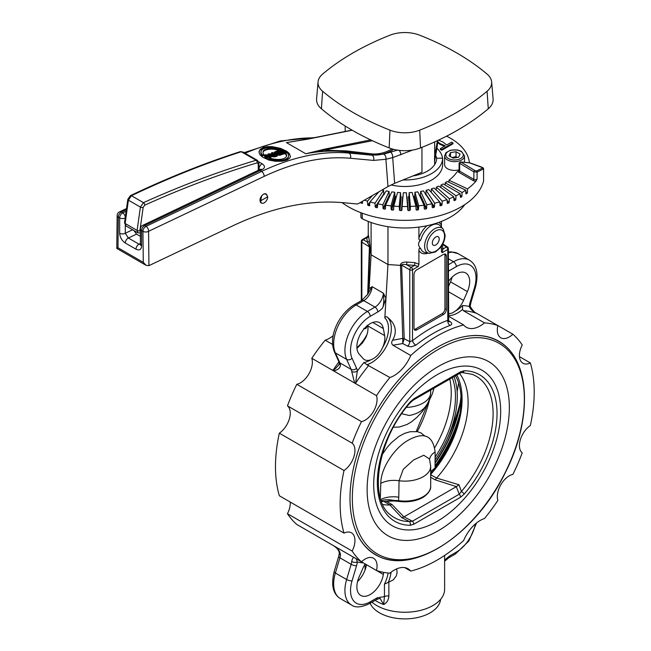 <?xml version="1.0" encoding="UTF-8"?>
<svg xmlns="http://www.w3.org/2000/svg" width="651" height="651" viewBox="0 0 651 651"><rect width="100%" height="100%" fill="white"/><g stroke="black" fill="none" stroke-linecap="round" stroke-linejoin="round"><path stroke-width="0.98" d="M360.882 212.698L360.882 216.986A3.979 2.295 0 0 0 362.233 218.72A64.628 37.319 0 0 0 464.781 204.609M446.553 136.173A64.628 37.319 180 0 1 469.379 162.717M482.041 167.25L483.587 168.812A0.993 0.968 -143.9 0 0 482.952 167.828L476.532 170.993L474.921 170.529A0.993 0.578 120 0 0 473.871 171.84L473.871 179.367A0.993 0.578 -60 0 1 473.163 180.579A2.986 1.725 0 0 0 476.109 181.019L477.085 179.033A1.986 1.147 180 0 1 473.871 179.367L459.679 171.172A1.986 1.147 180 0 1 459.101 170.359L459.101 162.97L473.871 171.84L477.085 172.141L483.587 168.812L483.587 180.937A1.986 1.147 0 0 0 483.603 180.775A1.986 1.147 0 0 0 483.587 180.612M483.587 180.937A79.544 45.928 180 0 1 425.209 218.817A79.544 45.928 180 0 1 342.003 202.583M476.109 181.019A79.544 45.928 180 0 1 467.54 188.88L467.418 192.639L465.823 191.899M465.856 192.672L467.109 193.257L467.418 192.639M467.109 193.257A79.544 45.928 180 0 1 466.206 193.9L465.888 193.754M465.888 193.729L465.766 190.149A79.544 45.928 180 0 1 462.08 192.509L461.941 196.26L460.143 195.227M460.176 196.041L461.592 196.854L461.941 196.26M461.592 196.854A79.544 45.928 180 0 1 460.582 197.44L460.086 193.664A79.544 45.928 180 0 1 455.993 195.788L455.838 199.531L453.853 198.116M453.893 198.986L455.456 200.109L455.838 199.531M455.456 200.109A79.544 45.928 180 0 1 454.341 200.63L453.95 200.345M453.95 200.418L453.796 196.814A79.544 45.928 180 0 1 449.345 198.685L449.182 202.42L447.017 200.5M447.066 201.452L448.767 202.966L449.182 202.42M448.767 202.966A79.544 45.928 180 0 1 447.562 203.421L447.131 203.039M447.139 203.185L447.562 203.421L446.977 199.572A79.544 45.928 180 0 1 442.208 201.159L442.029 204.886L439.71 202.258M439.759 203.332L441.59 205.407L442.029 204.886M441.59 205.407A79.544 45.928 180 0 1 440.312 205.781L439.856 205.268M439.864 205.521L440.312 205.781L439.694 201.9A79.544 45.928 180 0 1 434.656 203.193L434.477 206.912L425.925 194.047L425.461 194.535M432.061 204.463L434.014 207.4L434.477 206.912M434.014 207.4A79.544 45.928 180 0 1 432.679 207.702L432.191 206.961M432.207 207.409L432.679 207.702L432.207 207.409L432.028 203.779A79.544 45.928 180 0 1 426.787 204.764L426.6 208.466L420.424 195.154L419.944 195.617L426.12 208.93L426.6 208.466M426.12 208.93A79.544 45.928 180 0 1 424.737 209.142L424.208 208.019M424.257 208.825L424.737 209.142L424.257 208.825L424.061 205.179A79.544 45.928 180 0 1 418.674 205.846L418.479 209.532L414.752 195.927L414.256 196.366L417.991 209.972L418.479 209.532M417.991 209.972A79.544 45.928 180 0 1 416.575 210.102L415.989 207.962M416.087 209.752L416.575 210.102L416.087 209.752L415.891 206.098A79.544 45.928 180 0 1 410.415 206.432L410.22 210.11L408.966 196.35L408.47 196.757L409.723 210.517L410.22 210.11M409.723 210.517A79.544 45.928 180 0 1 408.291 210.558L407.038 196.797L406.541 196.423M407.795 210.183L408.291 210.558L407.795 210.183L407.591 206.513A79.544 45.928 180 0 1 402.09 206.513L401.887 210.183L401.398 210.558L401.887 210.183M403.14 196.423L402.644 196.797L401.39 210.558A79.544 45.928 180 0 1 399.958 210.517L401.211 196.757L400.715 196.35L399.462 210.11L399.958 210.517M399.462 210.11L399.266 206.432A79.544 45.928 180 0 1 393.79 206.098L393.595 209.752L393.106 210.102L393.595 209.752M393.692 207.962L393.106 210.102A79.544 45.928 180 0 1 391.69 209.972L395.426 196.366L394.929 195.927L391.202 209.532L391.69 209.972M391.202 209.532L391.007 205.846A79.544 45.928 180 0 1 385.62 205.179L385.425 208.825L384.944 209.142L385.425 208.825M385.473 208.019L384.944 209.142A79.544 45.928 180 0 1 383.561 208.93L389.737 195.617L389.257 195.154L383.081 208.466L383.561 208.93M383.081 208.466L382.894 204.764A79.544 45.928 180 0 1 377.653 203.779L377.474 207.409L377.002 207.702L377.474 207.409M377.49 206.961L377.002 207.702A79.544 45.928 180 0 1 375.668 207.4L377.621 204.463M384.22 194.535L383.756 194.047L375.204 206.912L375.668 207.4M375.204 206.912L375.025 203.193A79.544 45.928 180 0 1 369.988 201.9L369.369 205.781L369.817 205.521M369.825 205.268L369.369 205.781A79.544 45.928 180 0 1 368.092 205.407L369.923 203.332M369.971 202.258L367.652 204.886L368.092 205.407M367.652 204.886L367.473 201.159A79.544 45.928 180 0 1 364.405 200.166M362.631 201.192L362.119 203.421L362.542 203.185M362.55 203.039L362.119 203.421A79.544 45.928 180 0 1 360.914 202.966L362.615 201.452M360.499 202.42L360.914 202.966M459.101 170.334L458.109 171.237A2.986 1.725 0 0 0 458.979 172.393L473.163 180.579M448.921 182.272L448.987 180.213A55.685 32.151 0 0 0 456.742 172.263L458.109 171.237M448.987 180.213L467.54 188.88M476.532 170.993A0.993 0.92 78.9 0 1 477.085 172.141L477.085 179.033M468.866 162.717A0.993 0.781 95.1 0 1 469.404 162.766L482.952 167.828M483.603 180.775L483.555 168.511M474.921 170.529L460.737 161.993A0.993 0.781 -84.9 0 0 460.477 161.912L470.209 162.945L482.082 167.258M460.477 161.912L459.101 162.97M459.101 169.781A9.944 5.737 180 0 1 444.617 164.679L444.617 155.906A9.944 5.737 0 0 0 454.561 161.651A9.944 5.737 0 0 0 464.505 155.906L464.505 162.27M438.522 140.128L442.81 141.942L446.676 144.986L451.599 142.146L453.006 142.96L453.006 143.773L441.752 150.267L440.345 149.453L440.345 148.64L445.268 145.8L439.995 143.57L437.887 141.91M444.454 146.272L439.995 144.384L437.887 142.724M390.966 184.965A37.782 21.817 0 0 0 442.623 164.679L442.623 158.185A37.782 21.817 180 0 1 402.953 179.969L394.644 183.33L392.691 157.599L412.726 150.039M456.042 151.732L460.102 154.075L458.613 157.282L453.072 158.136L449.011 155.792L450.5 152.594L456.042 151.732L456.042 156.606L451.989 157.509M450.5 156.647L450.5 152.594M457.124 157.509L456.042 156.606M439.995 144.384L439.995 143.57M453.006 142.96L441.752 149.453L440.345 148.64M441.752 150.267L441.752 149.453M465.766 190.149L447.213 181.474A55.685 32.151 0 0 1 445.203 182.768L462.08 192.509M460.086 193.664L443.201 183.916A55.685 32.151 0 0 1 440.971 185.079L455.993 195.788M453.796 196.814L438.774 186.105A55.685 32.151 0 0 1 436.341 187.13L449.345 198.685M446.977 199.572L433.973 188.017A55.685 32.151 0 0 1 431.369 188.88L442.208 201.159M439.694 201.9L428.854 189.62A55.685 32.151 0 0 1 426.104 190.328L434.656 203.193M432.028 203.779L423.475 190.914A55.685 32.151 0 0 1 420.611 191.451L426.787 204.764M424.061 205.179L417.885 191.874A55.685 32.151 0 0 1 414.939 192.232L418.674 205.846M415.891 206.098L412.156 192.484A55.685 32.151 0 0 1 409.162 192.672L410.415 206.432M407.591 206.513L406.346 192.753A55.685 32.151 0 0 1 403.335 192.753L402.09 206.513M399.266 206.432L400.52 192.672L400.715 196.35M391.007 205.846L394.742 192.232L394.929 195.927M382.894 204.764L389.07 191.451L389.257 195.154M375.025 203.193L383.577 190.328L383.756 194.047M367.473 201.159L372.462 195.52M445.121 185.022L445.203 182.768M440.865 187.594L440.971 185.079M436.219 190.002L436.341 187.13M431.214 192.289L431.369 188.88M425.925 194.047L426.104 190.328M420.424 195.154L420.611 191.451M414.752 195.927L414.939 192.232M408.966 196.35L409.162 192.672M400.52 192.672A55.685 32.151 0 0 1 397.525 192.484L393.79 206.098M394.742 192.232A55.685 32.151 0 0 1 391.796 191.874L385.62 205.179M389.07 191.451A55.685 32.151 0 0 1 386.206 190.914L377.653 203.779M378.915 191.793L369.988 201.9M382.088 189.962A55.685 32.151 0 0 0 383.577 190.328M442.517 158.185A37.782 21.817 0 0 0 436.943 148.306L434.559 161.31L434.575 156.362L434.559 161.31M397.492 150.129L383.821 154.124A3.979 2.816 75.4 0 1 385.897 159.267L387.972 186.56L394.644 183.33M387.972 186.56L358.457 203.6L357.049 203.975L343.223 202.689C308.737 199.678 271.817 207.433 232.48 225.962L148.941 265.649L148.566 231.308A3.979 2.27 179.4 0 1 142.943 231.349A3.979 2.295 -60 0 1 146.003 226.345L144.66 225.571L260.099 170.586A3.979 2.49 -115.5 0 0 258.138 170.367L260.156 169.423A3.979 2.506 -114.9 0 1 262.101 169.642C265.234 167.868 265.258 165.932 262.174 163.832A3.979 2.295 120 0 0 259.017 168.878L259.871 169.553M125.903 225.905L125.13 223.496L128.402 200.158L140.388 207.075L137.117 230.413L137.898 232.83L125.895 225.897L124.544 222.699L127.816 199.361A1.986 0.928 8 0 0 128.402 200.158L131.429 195.723C168.446 178.081 205.065 163.417 241.285 151.74L240.365 151.618A1.986 1.392 72.2 0 1 241.285 151.74L256.079 160.284C218.923 171.425 181.385 185.551 143.448 202.656L140.388 207.075A1.986 0.928 8 0 0 143.163 207.376L144.701 205.171C182.573 188.09 220.054 173.988 257.145 162.864L258.252 163.824L258.268 170.31M258.252 163.824A1.986 1.147 179.9 0 0 258.854 163.002L257.438 160.374L256.079 160.284A1.986 1.359 73.3 0 1 257.145 162.864M140.331 233.001A1.986 1.318 -109.9 0 0 140.437 232.96L137.906 232.838M260.701 200.801A4.972 2.873 120 0 0 261.735 203.079A4.972 2.873 120 0 0 265.567 201.745A4.972 2.873 120 0 0 267.732 196.748L260.701 200.801L261.71 195.707M264.168 193.811L266.039 194.088L267.732 196.748M437.887 140.429L436.943 148.306M261.808 203.12L260.986 202.876C259.09 200.223 259.92 197.31 263.492 194.128L266.088 193.884L266.934 194.893M140.437 244.288L140.437 244.288A3.979 2.295 0 0 0 141.601 245.915L141.601 230.568A3.979 2.295 180 0 1 140.437 228.949L140.356 244.906L140.86 244.459M140.421 244.573L139.029 244.182A3.979 2.295 120 0 0 135.978 249.187C139.387 250.757 141.259 249.667 141.601 245.915M140.437 243.515L139.029 244.182L128.345 238.014L125.285 233.245A3.979 2.295 180 0 1 119.662 233.245C120.004 237.395 121.875 240.65 125.285 243.018L135.978 249.187M125.285 243.018A3.979 2.295 120 0 1 128.345 238.014L136.539 234.116L133.919 230.527M136.539 234.116L140.437 236.362M300.86 140.274L286.432 142.602L307.459 139.216L352.199 130.224M245.101 153.245C269.132 142.943 291.908 137.817 313.44 137.849M383.821 154.124L372.087 155.207L348.993 153.058C321.765 150.682 292.625 156.81 261.572 171.433L260.099 170.586A298.304 172.222 -60 0 1 262.101 169.642M370.671 139.9L324.654 149.144L305.791 153.774C319.779 150.983 333.556 150.381 347.121 151.976L371.509 154.873C378.898 155.695 386.312 153.856 393.757 149.372M263.517 147.395L267.382 146.63L272.061 146.613L280.516 148.338L286.806 151.309L289.337 153.514L290.436 156.663L289.386 158.519L286.904 160.048L282.143 161.212L275.397 161.285L268.912 160.073L262.605 157.208L260.091 154.889L259.033 152.489L260.123 149.364L263.517 147.395M351.996 130.102L307.044 139.135A0.993 0.724 78.6 0 1 307.044 139.135A0.993 0.724 78.6 0 1 307.036 139.143L286.432 142.602L305.791 153.774L372.405 140.714M392.13 148.924C385.091 152.961 378.093 154.588 371.127 153.807L346.731 150.91L325.175 150.202A0.993 0.724 78.6 0 0 324.654 149.144M307.044 139.135A0.993 0.724 78.6 0 1 307.459 139.216M258.138 170.367L142.699 225.36A3.979 2.49 64.5 0 1 144.66 225.571A3.979 2.295 -60 0 0 141.601 230.568L142.943 231.349L143.285 262.369L146.117 265.356L148.941 265.649M143.285 262.369L117.977 247.762L116.789 248.422L146.117 265.356M117.977 247.762L118.319 217.133A3.979 2.327 -179.4 0 1 117.156 215.465L116.789 248.422M264.135 176.397L148.566 231.308A3.979 2.482 -115.4 0 0 146.003 226.345L261.572 171.433A3.979 2.482 64.6 0 1 264.135 176.397C294.781 161.961 323.539 155.923 350.401 158.266L373.495 160.415L385.897 159.267L392.691 157.599A3.979 2.148 74.8 0 0 390.787 152.285M126.148 211.274L122.722 212.901L121.379 212.128A3.979 2.49 -115.5 0 0 119.418 211.917A3.979 3.979 0 0 0 117.156 215.465M402.953 179.969L421.954 172.287L421.954 147.338M437.456 140.632L434.567 156.37A29.832 17.219 0 0 0 434.673 154.938L434.673 141.91M290.354 157.005A15.909 7.063 9.5 0 0 285.618 151.122A15.909 7.063 9.5 0 0 279.149 148.526M272.81 147.427A15.909 7.063 9.5 0 0 259.008 151.797M263.989 154.58L263.842 155.459L262.369 155.947A13.923 6.184 -170.5 0 1 260.921 152.464L261.067 151.585A13.923 6.184 -170.5 0 1 280.752 149.03L279.287 149.518A11.93 5.298 9.5 0 0 263.028 151.911A11.93 5.298 9.5 0 0 263.989 154.58L262.516 155.068A13.923 6.184 -170.5 0 1 261.067 151.585M278.831 150.3A11.93 5.298 9.5 0 0 262.996 152.358M286.448 156.273A11.93 5.298 9.5 0 0 285.464 154.051L285.61 153.172L287.075 152.684A13.923 6.184 -170.5 0 1 288.523 156.167A13.923 6.184 -170.5 0 1 268.839 158.722L270.311 158.234A11.93 5.298 9.5 0 0 286.562 155.841A11.93 5.298 9.5 0 0 285.61 153.172M288.523 156.167L288.377 157.046A13.923 6.184 -170.5 0 1 268.692 159.601L268.839 158.722M277.253 155.296L275.121 156.004L272.061 155.792L272.077 154.572L268.098 153.856L273.884 153.929L271.695 152.668L272.33 152.456L277.253 155.296L277.106 156.175L274.974 156.883L271.915 156.671L271.931 155.451L269.132 155.003M272.802 154.271L271.548 153.546L271.695 152.668M285.577 153.376L282.591 154.36L282.013 154.027L282.16 153.148L285.008 152.204L283.502 151.333L280.833 152.22L280.255 151.878L282.916 150.999L281.248 150.031L278.286 151.008L277.708 150.674L281.305 149.486L286.228 152.326L282.737 153.481L282.16 153.148M283.942 152.554L283.356 152.212L280.687 153.099L280.109 152.757L280.255 151.878M281.859 151.349L281.102 150.91L278.351 151.821M281.777 153.799L279.971 154.393L277.114 154.197L276.748 153.367L274.649 152.985L274.209 152.253L276.854 150.959L281.777 153.799L281.631 154.678L279.824 155.272L276.968 155.076L276.602 154.246L274.502 153.864M276.748 153.367L276.602 154.246M274.128 153.49L274.209 152.253M271.06 156.924L270.385 157.648L265.527 156.932L264.615 155.459L265.291 154.71L270.075 155.377L271.06 156.924L270.613 158.331M269.066 158.649L265.38 157.811L264.469 156.33L264.615 155.459M280.638 149.706L280.752 149.03M262.369 155.947L262.516 155.068M279.173 150.194L279.287 149.518M271.516 155.947L272.077 154.572M275.015 155.54L274.299 155.133L272.932 155.581L273.078 154.71L274.445 154.254L276.073 155.19L272.72 155.581L273.078 154.71L272.72 155.581M274.299 155.133L274.445 154.254M267.952 154.735L268.098 153.856M271.304 155.434L271.451 154.556M286.115 153.001L286.228 152.326M277.586 151.382L277.708 150.674M278.172 151.716L278.286 151.008M281.102 150.91L281.248 150.031M280.687 153.099L280.833 152.22M283.356 152.212L283.502 151.333M282.591 154.36L282.737 153.481M278.034 153.164L279.076 152.814L280.557 153.677L277.668 153.945L278.034 153.164L277.887 154.035L278.929 153.693L279.076 152.814M275.601 151.903L276.797 151.504L278.49 152.48L275.308 152.765L275.601 151.903L275.039 152.936M275.308 152.765L275.194 152.057L275.104 152.586M279.499 154.027L278.929 153.693M277.432 152.83L276.651 152.383L275.454 152.782M276.651 152.383L276.797 151.504M270.043 157.216L269.262 156.468L265.706 155.906L265.852 155.028L269.408 155.589L269.823 157.33L266.194 156.72L265.852 155.028L265.396 155.524M270.287 156.826L269.823 157.33M435.674 155.263A31.818 18.366 180 0 1 436.626 158.99M434.673 163.157A31.818 18.366 180 0 1 435.096 163.865M412.88 175.957A31.818 18.366 0 0 0 436.658 158.185L442.623 158.185M441.402 221.43L441.402 225.148A17.577 10.147 120 0 0 438.758 222.422M426.958 225.718A17.577 10.147 120 0 0 418.902 238.136C418.796 239.869 419.431 240.455 420.815 239.902A15.657 9.041 -60 0 1 429.872 226.418A15.657 9.041 -60 0 1 440.361 225.889L443.119 228.997A14.314 8.268 120 0 0 433.525 229.486A14.314 8.268 120 0 0 425.241 241.806A14.314 8.268 120 0 0 429.066 253.345L424.989 252.515A15.657 9.041 -60 0 1 420.815 248.788C419.431 248.08 418.796 248.601 418.902 250.342A17.577 10.147 120 0 0 427.992 253.125M418.902 227.077L418.902 238.136M356.154 383.911L355.592 383.179L357.318 371.054A3.979 2.58 172.9 0 1 351.719 371.477L354.64 383.04L376.49 395.653A137.215 79.227 -60 0 1 389.876 377.515L366.83 364.69A27.838 16.072 120 0 0 387.874 343.346A27.838 16.072 120 0 0 387.703 317.468C395.767 324.108 397.395 331.709 392.594 340.253C391.292 342.231 391.406 343.891 392.96 345.225L402.717 343.541L404.206 338.732L401.643 265.128C401.919 264.2 403.604 264.094 406.688 264.794L414.622 265.388L418.243 266.487L418.902 264.249L418.902 250.342M420.815 248.788C417.852 245.663 417.852 242.701 420.815 239.902M387.963 226.678L387.963 264.534L384.839 317.94A25.853 14.924 -60 0 1 382.698 347.292C379.85 353.705 375.904 357.871 370.858 359.791A16.902 9.757 -60 0 1 364.462 359.653A16.902 9.757 -60 0 1 363.014 358.457L359.157 354.087A18.895 10.904 -60 0 1 361.728 332.067A18.895 10.904 -60 0 1 379.671 322.701A18.895 10.904 -60 0 1 383.341 328.56L384.651 335.607A16.902 9.757 -60 0 1 382.698 347.292M401.643 265.47L387.963 264.534L371.094 254.793L368.645 235.971A1.986 1.644 -9.3 0 1 366.716 237.729L367.441 242.131L369.426 246.526A1.986 1.147 180 0 1 369.955 247.209M404.198 338.642A1.986 1.115 -1.5 0 0 402.757 338.374L402.717 343.541L407.664 346.169L411.204 346.853L415.834 345.193A3.979 1.855 51.9 0 1 412.522 340.66L412.522 269.791A1.986 1.147 -120 0 0 411.172 267.382A1.986 1.066 120 0 0 409.764 269.815L401.643 265.128A1.986 1.147 0 0 0 400.463 264.819L402.757 338.374L392.594 340.253M387.703 317.468C386.368 316.345 385.416 316.5 384.839 317.94M371.094 222.479L371.094 254.793L369.109 288.645L367.53 294.602M432.321 242.986A4.891 2.824 -60 0 1 434.453 238.071A4.891 2.824 -60 0 1 438.221 236.761A4.891 2.824 -60 0 1 439.238 238.998A4.891 2.824 -60 0 1 437.098 243.913A4.891 2.824 -60 0 1 433.33 245.224A4.891 2.824 -60 0 1 432.321 242.986M441.435 227.101L441.402 225.148M441.402 246.176L441.411 251.432M441.402 251.253L442.062 252.734L442.965 249.024L442.314 244.719M442.102 313.66L443.51 314.466L416.795 329.894L415.387 329.08L442.102 313.66A3.979 2.295 120 0 0 444.918 308.786L444.918 255.2A3.979 2.295 120 0 0 444.666 254.012M444.918 255.2L446.326 256.014A3.979 2.295 120 0 0 445.504 254.191A3.979 2.295 120 0 0 443.51 254.386L416.795 269.815A3.979 2.295 120 0 0 413.979 274.689L413.979 328.267A3.979 2.295 120 0 0 414.801 330.09A3.979 2.295 120 0 0 416.795 329.894M446.326 256.014L446.326 309.599L444.918 308.786M443.51 314.466A3.979 2.295 120 0 0 446.326 309.599M414.231 329.463A3.979 2.295 120 0 0 415.387 329.08M442.062 252.734L447.774 249.431A1.986 1.147 0 0 0 448.36 248.625A1.986 1.986 0 0 0 447.465 246.965A1.986 1.147 123.5 0 0 446.423 247.03A1.986 1.147 60 0 1 447.774 249.431L447.774 320.308A141.194 81.521 120 0 0 412.522 340.66L409.764 341.669L404.206 338.732A1.986 1.033 -4.9 0 0 402.774 338.536M447.823 319.698L447.774 320.308A3.979 2.669 69.7 0 0 450.093 325.419C452.29 324.434 452.299 323.181 450.118 321.659A3.979 2.392 -58.6 0 1 448.808 321.602M450.118 321.659L448.393 320.609M368.279 221.43L368.238 235.564L366.716 237.729L363.258 239.723A1.986 1.147 -120 0 0 362.314 239.649A1.986 1.986 0 0 0 361.321 241.375A1.986 1.147 0 0 0 361.858 242.156A1.986 1.229 -60 0 1 363.258 239.723L367.441 242.131A1.986 1.644 170.7 0 0 369.369 240.374M392.96 345.225L410.732 355.495A137.215 79.227 -60 0 1 463.634 324.955L448.36 316.142M389.876 377.515A27.838 16.072 120 0 0 410.732 355.495M370.858 359.791A25.853 14.924 -60 0 1 363.909 362.517L366.83 364.69M367.4 294.903L372.136 286.684L383.382 293.178C384.09 299.403 383.862 304.277 382.707 307.809L385.986 298.386L383.382 293.178A11.93 6.892 -60 0 1 374.968 307.101L367.416 311.463A31.818 18.374 120 0 0 346.625 359.385L351.149 369.377A11.93 6.892 -60 0 1 351.719 371.477M333.654 370.924C337.926 369.963 340.196 367.986 340.465 364.983A3.979 2.58 172.9 0 1 339.309 363.429L338.748 364.926L335.314 368.751L333.475 370.159L332.14 370.045L354.64 383.04M339.309 363.429L338.878 361.777A3.979 3.003 155.7 0 0 339.903 362.884L335.379 352.891A31.818 18.374 -60 0 1 356.162 304.961L363.714 300.607L374.968 307.101A3.979 2.295 -120 0 1 377.775 311.967A15.909 9.187 120 0 0 382.707 307.809M368.295 292.576L369.955 247.583L369.426 246.875L367.685 294.219M363.828 328.413C365.675 329.154 366.757 328.185 367.066 325.516M441.402 248.438A1.986 1.587 171.4 0 0 442.965 249.024L446.423 247.03L442.477 244.426M407.664 346.169A3.979 2.23 117.9 0 0 408.836 344.729A3.979 2.23 117.9 0 0 409.764 341.669L409.764 269.815A1.986 1.147 0 0 0 412.522 269.791L418.243 266.487M406.916 262.06L406.688 264.794L411.172 267.382L414.622 265.388L414.858 262.646L406.916 262.06C403.01 261.962 400.853 262.882 400.463 264.819M367.701 294.342L361.728 300.404A3.979 2.295 -120 0 1 363.714 300.607A11.93 6.892 120 0 0 372.136 286.684L369.109 288.645M448.36 315.564A27.838 16.072 120 0 0 462.535 309.437L462.649 305.514A141.194 81.521 120 0 1 469.241 306.434C470.396 309.241 472.846 311.536 476.589 313.318L476.394 313.172C474.709 313.098 469.021 306.003 470.38 305.246L470.998 302.276A3.979 1.245 -163.4 0 1 469.998 302.764A15.909 9.187 120 0 0 469.241 306.434A3.979 1.969 6.2 0 0 470.38 305.246M462.535 309.437L463.398 310.714A137.215 79.227 -60 0 1 476.589 313.318L497.877 325.565A16.902 9.757 120 0 0 500.822 337.796A16.902 9.757 120 0 0 512.882 334.232A137.215 79.227 -60 0 1 522.224 344.981A16.902 9.757 120 0 0 522.924 363.234A16.902 9.757 120 0 0 530.345 362.933A137.215 79.227 -60 0 1 530.345 425.534A16.902 9.757 120 0 0 520.328 439.783A16.902 9.757 120 0 0 522.224 452.86A137.215 79.227 -60 0 1 512.882 474.4A16.902 9.757 120 0 0 500.822 484.767A16.902 9.757 120 0 0 497.877 500.391A137.215 79.227 -60 0 1 484.49 518.522A27.838 16.072 120 0 0 463.634 540.55A137.215 79.227 -60 0 1 410.732 571.09A27.838 16.072 120 0 0 408.055 568.779A27.838 16.072 120 0 0 389.876 573.157A137.215 79.227 -60 0 1 376.49 570.471A16.902 9.757 120 0 0 373.544 558.249A16.902 9.757 120 0 0 361.484 561.813A137.215 79.227 -60 0 1 352.142 551.055A16.902 9.757 120 0 0 351.442 532.811A16.902 9.757 120 0 0 344.021 533.112A137.215 79.227 -60 0 1 344.021 470.51A16.902 9.757 120 0 0 354.038 456.253A16.902 9.757 120 0 0 352.142 443.185A137.215 79.227 -60 0 1 361.484 421.645A16.902 9.757 120 0 0 373.544 411.277A16.902 9.757 120 0 0 376.49 395.653M463.398 310.714L484.49 322.888A137.215 79.227 -60 0 1 497.877 325.565L512.882 334.232M356.943 348.399L362.42 342.979L365.829 337.552A16.902 9.757 120 0 0 367.774 325.866L367.685 325.386M448.36 286.798L450.525 281.85A18.895 10.904 120 0 0 452.136 277.123M448.36 281.574A18.895 10.904 -60 0 1 465.774 272.989A18.895 10.904 -60 0 1 467.402 291.599L463.545 300.412A16.902 9.757 -60 0 1 455.7 310.812L452.469 312.919L448.36 313.945M463.634 324.955A27.838 16.072 120 0 0 466.311 327.266A27.838 16.072 120 0 0 484.49 322.888M411.115 559.136A123.299 71.187 -60 0 1 375.537 554.798A123.299 71.187 -60 0 1 356.634 456.001A123.299 71.187 -60 0 1 437.187 347.349A123.299 71.187 -60 0 1 498.829 341.246A123.299 71.187 -60 0 1 520.377 369.89M361.484 421.645L296.799 384.293A137.215 79.227 120 0 0 287.457 405.842L352.142 443.185M352.142 551.055L287.457 513.712A137.215 79.227 120 0 0 296.799 524.462L361.484 561.813M344.021 470.51L279.336 433.167A137.215 79.227 120 0 0 279.336 495.761L344.021 533.112M287.457 405.842A16.902 9.757 -60 0 1 289.353 418.91A16.902 9.757 -60 0 1 279.336 433.167M290.216 502.051A16.902 9.757 -60 0 1 287.457 513.712M376.49 570.471L356.154 558.737M375.114 600.344A39.776 22.964 0 0 0 383.667 604.527C386.784 602.964 388.517 600.173 388.867 596.129A3.979 2.295 0 0 0 384.456 596.609L383.667 604.527L380.306 598.733C380.607 598.228 379.281 598.529 376.327 599.644L376.327 599.644A3.979 2.295 -120 0 0 377.149 597.821L370.224 601.817A27.838 16.072 -60 0 1 352.036 580.887L356.561 565.678A15.909 9.187 120 0 0 357.318 562A3.979 1.969 -173.8 0 1 351.719 561.553C352.297 558.371 353.273 557.142 354.64 557.858L333.654 545.741C337.926 548.28 340.196 551.389 340.465 555.059A3.979 1.969 -173.8 0 1 339.301 553.456A3.979 1.969 -173.8 0 1 339.301 553.448C339.317 550.803 337.316 548.158 333.288 545.522M332.14 544.871L311.805 533.128M363.331 562.879A141.194 81.521 120 0 1 357.318 562C356.569 559.437 355.999 558.224 355.592 558.363M388.134 573.01A25.853 14.924 -60 0 1 384.456 584.118L388.297 582.376A27.838 16.072 120 0 0 391.08 572.188M396.711 568.868L397.102 572.668L396.272 575.997L393.334 579.838L388.297 582.376M371.933 602.183A39.776 22.964 0 0 0 383.667 608.726A39.776 22.964 0 0 0 424.078 609.385A39.776 22.964 0 0 0 444.617 589.285L444.617 555.441M476.516 522.997L468.899 540.948L455.505 553.928A3.979 2.295 -120 0 0 456.327 552.113L449.402 556.109A3.979 2.295 60 0 1 448.58 557.931L444.617 561.268M383.659 572.375L383.341 574.451A18.895 10.904 -60 0 1 374.138 591.58A18.895 10.904 -60 0 1 360.784 595.445A18.895 10.904 -60 0 1 359.157 576.843L363.014 568.022A16.902 9.757 -60 0 1 365.195 563.953M357.545 581.571A18.895 10.904 120 0 0 366.464 564.71L383.341 574.451M410.732 571.09L404.71 567.607M332.58 344.436L325.191 340.172A137.215 79.227 120 0 0 311.805 358.302L332.14 370.045M311.805 358.302A16.902 9.757 -60 0 1 308.859 373.934A16.902 9.757 -60 0 1 296.799 384.293M333.166 335.696A27.838 16.072 -60 0 1 325.191 340.172M476.207 313.058L477.468 313.782M519.465 356.65L530.345 362.933M455.334 431.312A123.299 71.187 -60 0 1 435.063 467.524M460.094 403.181A115.341 66.597 -60 0 1 450.459 430.84M458.581 382.886A115.341 66.597 -60 0 1 457.132 391.658M464.187 494.109A84.646 48.874 120 0 0 497.038 413.466A84.646 48.874 120 0 0 464.187 370.753L460.582 371.811L413.784 398.827A2.986 1.725 60 0 1 413.165 400.194L410.333 402.66A2.986 0.757 -139.3 0 0 410.179 401.936A84.646 48.874 120 0 0 377.328 482.578A84.646 48.874 120 0 0 410.179 525.292L413.784 524.234L460.582 497.218L464.187 494.109A2.986 0.757 -139.3 0 0 461.413 491.44L458.955 484.751L456.278 486.679L459.256 494.19A2.986 1.725 60 0 1 460.582 497.218M413.165 400.194L459.964 373.178L462.055 372.518A2.986 2.311 90.4 0 1 462.047 372.518L472.195 374.325A81.692 47.165 -60 0 1 461.413 491.44L459.256 494.19L412.457 521.207L409.292 521.532A2.986 2.311 90.4 0 1 410.179 525.292M459.492 373.446A77.559 44.781 120 0 1 436.618 478.046L458.955 484.751M456.799 375.009A77.559 44.781 -60 0 1 431.8 473.163L430.531 474.66M436.618 478.046L430.693 474.758M430.693 477.281L435.031 479.787L436.552 478.135M398.632 501.36L398.518 500.635A25.853 14.924 180 0 0 430.693 486.159C431.035 489.519 428.814 493.051 424.029 496.737A25.373 14.647 180 0 1 398.632 501.36L393.538 500.985L382.666 501.53A77.559 44.781 -60 0 1 381.486 501.506M413.784 524.234A2.986 1.725 60 0 0 412.457 521.207L404.027 516.853L401.87 517.708L389.933 504.997L392.081 504.582L386.32 501.262M404.027 516.853L456.278 486.679M401.87 517.708L409.292 521.532A81.692 47.165 -60 0 1 390.86 515.193C368.181 499.553 377.336 439.034 410.333 402.66M382.723 504.452A77.559 44.781 120 0 0 389.933 504.997M460.582 371.811A2.986 1.725 60 0 1 459.964 373.178M464.187 370.753A2.986 2.311 90.4 0 1 462.055 372.518M459.15 408.177A116.138 67.053 -60 0 1 447.164 438.815M456.123 428.968A123.096 71.073 -60 0 1 435.063 467.182M434.778 447.562A77.559 44.781 120 0 0 449.768 379.061M435.096 459.997A77.559 44.781 120 0 0 454.007 376.62M382.218 454.569L387.312 447.245L391.21 442.883L398.965 436.357L404.54 433.379L410.252 431.694L417.421 431.67L421.107 433.013L424.672 435.901M452.25 377.629A75.573 43.633 -60 0 1 435.104 457.092M381.087 500.399L382.666 501.53M393.448 427.227L399.421 427.007L407.013 424.485L411.627 421.718L417.12 417.153L422.361 411.465L428.236 402.782L432.378 393.7L434.005 388.159M455.448 375.782A75.573 43.633 -60 0 1 435.055 468.126L435.12 452.006C432.939 435.405 423.972 431.491 408.21 440.247C395.165 447.416 380.843 467.475 380.794 483.368L380.314 497.917M406.444 407.388A25.853 14.924 0 0 0 430.693 392.488C429.351 405.427 422.206 413.092 409.259 415.493L401.765 413.727M430.693 472.211A19.888 11.897 -179.6 0 1 435.055 468.126L433.818 470.323A19.888 15.185 5.8 0 0 430.693 474.221M429.587 459.346A19.888 11.856 -179.6 0 1 435.12 452.006M380.786 499.488A19.888 11.58 -178.2 0 1 398.778 497.201L399.063 480.755A19.888 11.563 1.6 0 0 380.794 483.368M399.063 480.755L403.286 469.257L413.588 459.964L423.777 455.252L429.473 458.996L430.693 466.206A25.853 14.924 -0 0 1 399.063 480.755M393.538 500.985L393.538 500.359L398.518 500.635L398.778 497.201M384.977 501.457L393.538 500.359A19.888 12.149 18.6 0 0 381.323 500.627M431.8 473.163L433.818 470.323M370.11 603.233A35.797 20.669 0 0 0 373.047 607.717A35.797 20.669 0 0 0 412.148 618.45A35.797 20.669 0 0 0 440.556 599.587A35.797 20.669 0 0 0 440.581 599.359M389.965 130.151L389.143 147.899A27.838 16.072 0 0 0 420.538 147.899L419.716 130.151A26.382 15.233 180 0 1 389.965 130.151A257.064 148.42 180 0 1 322.611 91.262A26.382 15.233 180 0 1 318.046 81.928A26.382 15.233 180 0 1 322.611 74.092A257.064 148.42 180 0 1 389.965 35.203A26.382 15.233 180 0 1 419.716 35.203A257.064 148.42 180 0 1 487.07 74.092A26.382 15.233 180 0 1 491.635 81.928A26.382 15.233 180 0 1 487.07 91.262A257.064 148.42 180 0 1 419.716 130.151M389.143 147.899A258.528 149.258 180 0 1 321.407 108.79L322.611 91.262M318.046 81.928L316.589 98.936A27.838 16.072 0 0 0 321.407 108.79M487.07 91.262L488.274 108.79A27.838 16.072 0 0 0 493.092 98.936L491.635 81.928M488.274 108.79A258.528 149.258 180 0 1 420.538 147.899M459.956 413.409A95.453 55.115 -60 0 1 435.071 465.758M435.063 466.319A95.453 55.115 120 0 0 459.28 417.088M460.998 396.475A92.271 53.276 -60 0 1 435.088 462.535M435.08 463.105A92.271 53.276 120 0 0 461.071 398.461M362.233 218.72L362.233 213.202M460.737 162.335A0.993 0.578 120 0 0 459.679 163.645L459.679 171.172A0.993 0.578 -60 0 1 458.979 172.393M460.737 161.993L469.404 162.766M460.745 151.366A8.748 5.053 180 0 1 456.823 159.812A8.748 5.053 180 0 1 446.106 153.628A8.748 5.053 180 0 1 460.745 151.366M140.437 231.992L139.884 230.714L143.163 207.376M127.824 199.361L130.436 195.617A1.986 1.269 64.5 0 1 131.429 195.723L143.448 202.656A1.986 1.237 65.7 0 1 144.701 205.171M124.544 222.699A1.986 0.928 8 0 0 125.13 223.496L137.117 230.413A1.986 0.928 8 0 0 139.884 230.714M125.212 217.947A3.979 2.295 180 0 1 119.662 217.906A3.979 2.295 120 0 1 122.722 212.901A3.979 2.49 64.5 0 1 125.293 217.361M132.592 229.77L125.285 233.245L125.285 225.417M258.862 168.788L259.017 169.952M262.174 163.832L258.634 161.782M126.359 209.752L121.379 212.128A3.979 2.295 120 0 0 118.319 217.133L119.662 217.906L119.662 233.245M350.401 158.266A3.979 3.125 95.3 0 0 348.993 153.058L347.121 151.976A0.993 0.749 -83.2 0 1 346.731 150.91M371.127 153.807A0.993 0.749 -83.2 0 0 371.509 154.873L372.087 155.207A3.979 3.125 95.3 0 1 373.495 160.415M270.124 155.231L270.271 154.352M271.915 156.671L272.061 155.792M274.974 156.883L275.121 156.004M274.527 153.717L274.649 152.985M276.968 155.076L277.114 154.197M279.824 155.272L279.971 154.393M270.279 158.242L270.385 157.648M269.262 156.468L269.408 155.589M265.38 157.811L265.527 156.932M399.234 150.365A3.979 1.863 68 0 1 400.87 154.832M418.902 264.249L414.858 262.646M444.543 235.931A12.393 7.153 -60 0 1 431.393 252.287A12.393 7.153 -60 0 1 431.393 234.759A12.393 7.153 -60 0 1 444.543 235.931M415.834 345.193A137.215 79.227 -60 0 1 450.093 325.419M361.858 300.331L361.858 242.156L369.426 246.875M363.909 362.517A141.194 81.521 120 0 0 357.318 371.054A15.909 9.187 120 0 0 356.561 368.254A3.979 3.003 155.7 0 1 351.149 369.377L339.903 362.884A11.93 6.892 120 0 1 340.465 364.983M355.592 383.179A137.215 79.227 -60 0 1 368.783 365.341M356.561 368.254L352.036 358.262A3.979 3.003 155.7 0 1 346.625 359.385L335.379 352.891A3.979 3.003 155.7 0 1 334.354 351.784L338.878 361.777M352.036 358.262A27.838 16.072 -60 0 1 370.224 316.329A3.979 2.295 -120 0 0 367.416 311.463L356.162 304.961A3.979 2.295 -120 0 0 354.177 304.766C339.968 313.408 327.819 335.143 334.354 351.784M370.224 316.329L377.775 311.967M338.911 361.866A137.215 79.227 120 0 0 333.092 370.191M368.645 235.971L368.279 235.019M448.36 258.772L453.519 261.751L448.36 264.729M448.36 252.71A31.818 18.374 -60 0 1 458.174 253.678L469.428 260.172A31.818 18.374 120 0 0 453.519 261.751A3.979 2.295 60 0 1 456.327 266.617A27.838 16.072 -60 0 1 474.514 287.555L469.998 302.764M448.36 269.042A3.979 2.295 60 0 1 448.775 270.979L456.327 266.617M469.428 260.172C476.703 264.664 478.729 273.632 475.515 287.058A3.979 1.245 -163.4 0 1 474.514 287.555M448.36 271.215A15.909 9.187 120 0 0 448.775 270.979M372.771 322.448L383.341 328.56M384.651 335.607L367.774 325.866M366.993 334.484A27.838 16.072 -60 0 1 356.894 347.658M450.525 281.85L467.402 291.599M463.545 300.412L448.36 291.648M462.649 305.514A25.853 14.924 -60 0 1 455.7 310.812M340.465 555.059A11.93 6.892 120 0 1 339.903 557.817L351.149 564.311L346.625 579.52L335.379 573.026A3.979 1.245 -163.4 0 1 334.166 571.635C330.952 585.07 332.978 594.029 340.253 598.521A31.818 18.374 -60 0 1 335.379 573.026L339.903 557.817A3.979 1.245 -163.4 0 1 338.683 556.426L339.301 553.456M351.719 561.553A11.93 6.892 -60 0 1 351.149 564.311A3.979 1.245 16.6 0 0 356.561 565.678M352.036 580.887A3.979 1.245 16.6 0 1 346.625 579.52A31.818 18.374 120 0 0 351.507 605.015L340.253 598.521M384.456 584.118L384.456 596.609L377.149 597.821M376.327 599.644L369.402 603.64A3.979 2.295 -120 0 0 370.224 601.817M388.867 596.129L388.867 582.14M449.402 556.109L444.617 560.072M475.417 523.917A27.838 16.072 -60 0 1 456.327 552.113M353.054 523.022A123.096 71.073 120 0 0 367.774 548.826A123.096 71.073 120 0 0 375.432 554.514C410.862 577.046 475.149 535.529 505.298 472.634C533.047 418.674 530.606 358.522 498.528 341.295A123.096 71.073 120 0 0 460.07 337.666M352.337 498.34A121.623 70.218 120 0 0 369.963 548.394A121.623 70.218 120 0 0 508.691 465.188A121.623 70.218 120 0 0 464.277 339.033A121.623 70.218 120 0 0 352.337 498.34M367.123 489.69A100.579 58.069 120 0 0 473.798 499.219A100.579 58.069 120 0 0 473.798 356.984A100.579 58.069 120 0 0 367.123 489.69M373.698 484.653A89.789 51.836 120 0 0 411.375 529.898A89.789 51.836 120 0 0 498.21 432.988A89.789 51.836 120 0 0 446.025 370.321A89.789 51.836 120 0 0 373.698 484.653M413.784 398.827L410.179 401.936M435.031 479.787L456.392 486.623M403.913 516.918L392.081 504.582M384 501.53L390.014 504.997M417.234 431.629A81.692 47.165 120 0 0 429.155 401.089M464.505 155.906L461.339 151.301L457.45 149.925L450.541 150.178L445.976 152.7L444.617 155.906M130.436 195.617C167.47 177.959 204.105 163.287 240.365 151.618M258.854 163.002L258.87 170.025M260.367 202.29L261.735 203.079M265.274 193.64L266.039 194.088M257.438 160.374L242.636 151.821M142.699 225.36A3.979 3.979 0 0 0 140.437 228.949M126.53 208.523L119.418 211.917M434.673 160.716L434.673 164.573M244.052 152.643L280.435 140.933L314.954 137.548M429.066 253.345L435.462 251.97L440.027 247.998C443.282 243.962 444.983 239.666 445.121 235.125L443.119 228.997M447.465 246.965L442.778 243.865M448.661 321.529L448.36 248.625M361.321 241.375L361.321 300.64M361.728 300.404L354.177 304.766M367.343 236.744L362.314 239.649M448.36 252.059L451.159 251.839L458.174 253.678M475.515 287.058L470.998 302.276M334.166 571.635L338.683 556.426M369.402 603.64C361.338 607.456 355.373 607.912 351.507 605.015M365.065 569.999L365.065 564.157M455.505 553.928L448.58 557.931M372.136 552.609L375.432 554.514M495.232 339.391L498.528 341.295M416.233 431.467L427.463 404.133M430.693 392.488L430.693 390.079M430.693 486.159L430.693 466.206M345.176 126.017L345.176 131.478"/></g></svg>
